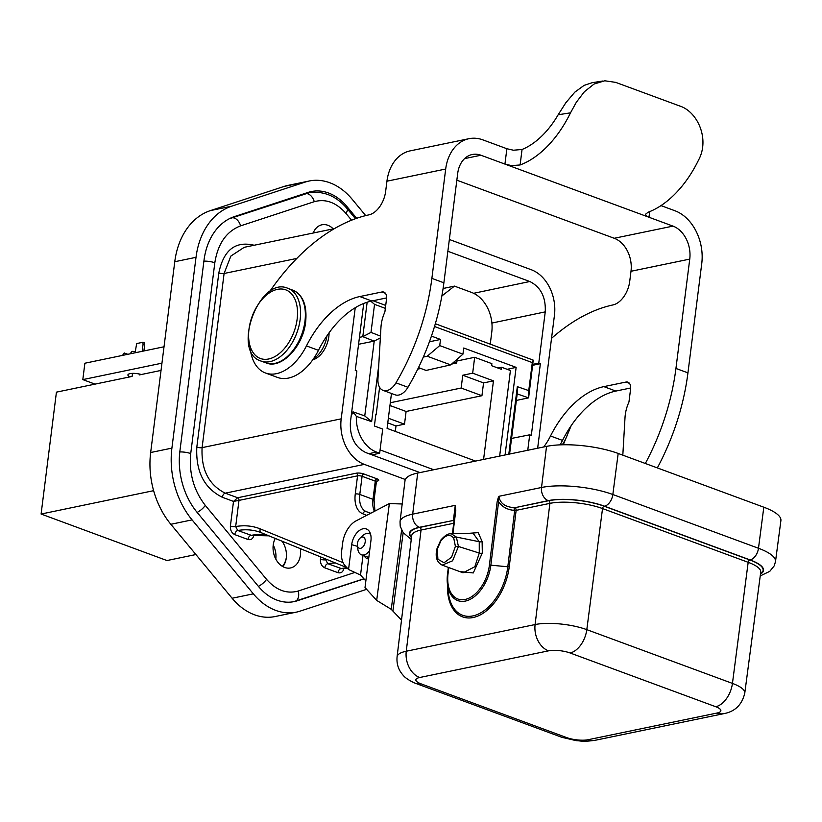 <?xml version="1.0" encoding="UTF-8"?>
<svg xmlns="http://www.w3.org/2000/svg" width="822" height="822" viewBox="0 0 822 822"><rect width="100%" height="100%" fill="white"/><g stroke="black" fill="none" stroke-linecap="round" stroke-linejoin="round"><path stroke-width="1.23" d="M144.662 344.819L144.497 342.856L142.905 342.271L143.069 344.233L144.662 344.819L143.891 350.963M135.085 352.792L136.668 343.565L142.905 342.271M132.506 373.363L132.116 376.425L56.43 392.145L41.1 514.038L166.958 560.542L195.903 554.531M153.622 490.672L41.1 514.038M139.319 374.01L139.206 374.955L161.04 370.424M143.069 344.233L142.175 351.323M483.583 459.426L493.457 380.863L472.671 373.178L474.664 357.303L491.864 363.653L491.607 365.698L501.358 369.304L501.615 367.259L510.411 370.506L499.653 456.097M135.24 351.58A11.303 3.196 -172.8 0 0 132.023 351.343L130.092 353.83M122.56 355.392L123.947 353.357M127.831 354.303L124.214 352.967M141.281 374.524A8.61 2.435 -172.8 0 0 132.609 373.363A8.61 2.435 -172.8 0 0 127.913 374.914A8.61 2.435 -172.8 0 0 130.03 376.866M95.054 384.131L82.817 379.61L161.955 363.17M164.02 346.781L84.882 363.221L82.817 379.61M453.117 362.769L456.693 363.026L451.607 364.084M493.457 380.863L483.552 382.918L462.765 375.233L461.152 388.035L390.296 402.749M483.552 382.918L481.939 395.721L461.152 388.035M389.957 405.503L406.099 411.473L481.939 395.721M388.354 418.213L404.506 424.173L406.099 411.473M387.768 422.898L395.999 425.94L404.506 424.173M395.31 431.416L395.999 425.94M456.693 363.026L456.95 360.981L455.296 360.858M420.854 368.482L417.751 369.119M391.467 393.471L387.08 428.375L475.589 461.08M472.671 373.178L462.765 375.233M456.95 360.981L474.664 357.303M501.615 367.259L497.896 368.03M433.749 469.742L380.083 449.911M441.856 295.992L454.453 286.107L443.089 288.491M490.272 344.017L491.772 332.088A32.325 23.941 -101.7 0 0 471.623 292.447L454.453 286.107M507.174 369.314L516.134 367.362L505.068 454.977M376.199 414.339L379.61 387.326M371.996 454.874L379.661 453.23L382.713 429.074L374.39 426.002L375.88 414.226M359.45 337.349L362.8 336.66L374.174 341.13M367.146 302.219L362.8 336.66L370.999 332.386L380.452 336.095M364.763 415.891L374.216 341.12L358.577 344.274M379.661 453.23L376.455 452.049A31.832 23.581 -101.7 0 1 356.347 416.384L371.636 421.665L364.732 415.901L353.285 411.935L351.662 412.264M353.285 411.935L356.347 416.384M371.636 421.665L378.726 365.543M380.35 337.893L374.185 341.099M370.825 301.201L374.534 304.366L370.999 332.386M434.509 326.509L532.296 362.594L533.242 360.139L435.331 323.734M385.713 305.424L373.013 300.739M385.343 308.363L374.534 304.366M431.427 336.095L440.51 339.445L439.729 345.589L427.245 356.234L423.32 357.077M516.134 367.362L463.731 348.014L462.95 354.159L439.729 345.589M508.797 454.206L517.326 386.659L528.752 390.604L532.296 362.594M440.51 339.445L429.403 341.818M418.49 367.609L426.115 370.424L450.692 364.886L427.245 356.234M450.692 364.886L462.95 354.159M533.242 360.139L528.608 397.858L516.36 400.427M509.589 454.042L517.192 393.882L517.326 386.659M517.161 393.902L528.608 397.858L528.752 390.604M368.626 558.929A12.905 7.871 110.3 0 1 364.228 555.826M365.852 580.907L360.529 575.061L363.016 555.374M417.699 473.061L412.685 514.151A50.892 14.344 7.2 0 0 400.037 521.764L404.999 480.706A51.118 14.406 7.2 0 1 417.699 473.061L546.538 446.387A51.118 14.406 7.2 0 1 618.175 453.456L763.813 507.205A51.118 14.406 7.2 0 1 780.9 520.593L775.495 561.601A50.892 14.344 7.2 0 0 758.48 548.264A10.758 6.566 110.3 0 1 750.116 559.926A40.134 11.303 7.2 0 1 760.484 574.044M389.361 503.578L356.142 520.829A21.526 13.121 110.3 0 0 342.651 543.065L341.685 550.668A21.526 13.121 110.3 0 0 345.024 565.618L348.549 569.492L351.682 544.688A14.621 8.919 -69.7 0 1 367.598 529.615A14.621 8.919 -69.7 0 1 370.928 540.701L365.009 587.566L376.682 600.399L389.361 503.578L402.184 503.978M401.506 620.086L391.231 609.318L376.682 600.399M367.044 556.864A11.621 7.079 -69.7 0 0 368.759 557.819M360.529 575.061L348.549 569.492M455.398 546.342L451.586 557.182L444.055 562.741L437.9 559.258L437.283 549.086L440.931 540.794C445.873 534.69 450.148 533.807 453.754 538.143L455.398 546.342L458.44 546.466L456.344 537.043L451.781 534.105M442.246 565.094L452.593 560.799L458.44 546.466L479.277 553.062L479.236 541.729L473.04 533.159L450.456 533.817M469.845 533.252L478.219 532.625L482.113 541.513A2.147 0.945 -2.2 0 1 479.236 541.729L456.344 537.043A2.147 1.541 -32 0 0 453.754 538.143M442.102 565.094L463.043 572.8L474.859 566.718L479.277 553.062A2.147 0.843 -179.2 0 0 482.319 553.031L473.277 572.944L459.642 571.557M498.975 497.957L498.944 496.293C499.91 503.187 505.006 506.979 514.212 507.667L514.099 510.339C507.349 509.794 502.191 506.938 498.594 501.769L498.194 497.865L498.944 496.293L541.523 487.487A50.892 14.344 7.2 0 1 612.842 494.515L758.48 548.264L763.813 507.205M448.802 567.56L448.041 573.787A31.442 19.214 -70.1 0 0 465.067 599.474A31.442 19.214 -70.1 0 0 489.398 565.228L497.146 501.81L498.194 497.865M454.063 520.429L453.425 520.254L455.265 505.345L455.254 510.739L452.439 533.766M455.306 509.969L455.265 510.647M411.483 537.557A40.134 11.303 7.2 0 1 419.405 527.303A10.758 7.973 78.3 0 1 412.685 514.151L455.265 505.335L455.789 510.37L452.932 533.745M760.525 573.715A39.723 11.189 -172.8 0 0 749.849 559.977L604.211 506.229A39.723 11.189 -172.8 0 0 548.541 500.742L514.788 507.729L514.675 510.39A2.147 0.596 -173 0 0 516.134 510.359L509.25 566.728A2.147 0.596 7 0 1 507.801 566.769L490.857 565.187L498.594 501.769A2.147 0.596 7 0 0 497.146 501.81M454.042 520.562A2.147 2.055 -10.7 0 0 453.456 520.429L419.703 527.416A39.723 11.189 -172.8 0 0 411.524 537.218M281.967 541.143A18.3 13.553 -101.7 0 1 286.333 557.46A18.3 13.553 -101.7 0 1 282.891 566.656M293.454 601.745L363.91 578.77M244.185 247.35L230.869 256.063L224.098 273.479L202.099 447.641C201.041 469.701 208.757 484.877 225.238 493.169L364.341 464.379L405.328 479.503M537.65 448.226L554.449 315.268A37.124 27.506 78.3 0 0 531.3 269.739L449.346 239.49M312.73 359.872A21.526 13.121 -69.7 0 0 328.831 336.599A21.526 13.121 -69.7 0 0 329.067 332.797M364.341 464.379A37.124 27.506 -101.7 0 1 341.192 418.84L355.238 307.726M447.856 251.275L529.82 281.514C540.794 287.063 545.931 297.184 545.243 311.877L491.895 323.056M532.841 364.352L538.77 363.098L545.243 311.877M527.755 450.281L529.717 434.807L531.31 435.403L540.373 363.684L538.77 363.098M363.725 303.452L355.268 370.424L356.871 371.02L350.398 422.241C349.71 436.934 354.847 447.055 365.831 452.593L420.001 472.588M529.717 434.807L511.561 438.414M532.718 365.297L540.373 363.684M344.028 567.961C343.206 571.886 341.192 573.468 337.986 572.698L324.782 567.827C321.669 566.266 320.22 563.409 320.426 559.248A3.771 1.058 -172.8 0 0 325.697 559.772L327.773 563.717L341.716 568.68M374.411 511.346A21.526 13.121 110.3 0 1 372.993 499.324L375.284 481.158L362.081 476.287A3.226 0.914 -172.8 0 0 357.549 475.846L238.986 500.393L235.678 526.542L237.753 530.488L251.696 535.461M300.338 548.644A18.3 13.553 -101.7 0 1 300.595 551.305A18.3 13.553 -101.7 0 1 290.536 567.951A18.3 13.553 -101.7 0 1 273.294 544.493A18.3 13.553 -101.7 0 1 275.267 538.42M333.239 228.876A18.3 13.553 78.3 0 0 327.855 225.279A18.3 13.553 78.3 0 0 321.947 224.786A18.3 13.553 78.3 0 0 313.203 233.027M261.396 532.759A107.62 65.626 -69.7 0 0 260.255 532.317L346.833 567.601L261.519 532.81A3.226 2.558 -67.8 0 1 261.447 532.779A3.226 2.558 -67.8 0 1 260.276 528.906A110.847 67.589 110.3 0 0 235.678 526.542A3.771 1.058 7.2 0 1 230.396 526.018L233.51 501.41L222.31 497.269A3.771 2.302 -69.7 0 1 225.238 493.169L237.64 497.752A2.147 1.593 -101.7 0 1 238.986 500.393L233.51 501.41L237.64 497.752L356.214 473.205A5.384 1.521 7.2 0 1 363.756 473.945L376.959 478.825A5.384 1.521 7.2 0 1 377.421 481.034L376.702 481.178M360.591 548.336A5.918 3.607 -69.7 0 0 365.256 540.486A5.918 3.607 -69.7 0 0 360.005 538.184A5.918 3.607 -69.7 0 0 357.395 545.284A5.918 3.607 -69.7 0 0 360.591 548.336M360.005 538.184L362.831 535.564A11.303 6.895 110.3 0 1 366.663 533.416A11.303 6.895 110.3 0 1 369.222 533.57A11.303 6.895 110.3 0 1 370.63 534.434M369.674 550.586A11.303 6.895 110.3 0 1 363.951 554.932A11.303 6.895 110.3 0 1 361.392 554.778A11.303 6.895 110.3 0 1 357.837 549.106L357.395 545.284M645.332 463.485A172.188 105 -69.7 0 0 675.941 368.441L689.75 259.105L630.998 271.27L629.703 281.514A21.526 13.121 110.3 0 1 613.017 304.921A193.715 118.121 -69.7 0 0 551.531 338.356M506.958 148.761L482.874 139.874A43.052 31.894 78.3 0 0 468.972 138.692L410.219 150.858A43.052 31.894 -101.7 0 0 386.936 181.2L385.641 191.444A21.526 13.121 110.3 0 1 368.955 214.85A193.715 118.121 -69.7 0 0 272.616 287.392L269.349 291.974M543.712 446.973A48.426 29.53 -69.7 0 0 550.514 435.989A86.094 52.495 110.3 0 1 603.851 386.628L625.963 382.055A8.61 5.251 110.3 0 1 627.905 382.179A8.61 5.251 110.3 0 1 630.587 389.083L628.953 402.02A27.979 17.067 -69.7 0 0 625.018 417.504L622.819 455.172M657.333 467.913A172.188 105 -69.7 0 0 687.942 372.869L701.752 263.543A43.052 31.894 78.3 0 0 674.924 210.751L661.001 205.613M560.09 444.866A48.426 29.53 -69.7 0 0 562.515 440.417A86.094 52.495 110.3 0 1 615.863 391.067L630.679 387.994M468.972 138.692A43.052 31.894 78.3 0 0 445.688 169.034L431.879 278.37L443.88 282.799L457.69 173.463A26.9 19.933 -101.7 0 1 472.239 154.505A26.9 19.933 -101.7 0 1 480.932 155.235L648.959 217.244L646.709 216.186L645.383 214.357L648.126 212.23A91.478 55.783 -69.7 0 0 698.536 160.074C709.951 139.165 697.631 111.658 679.712 105.997L615.699 82.375L604.756 80.782L594.08 84.039L584.401 91.704L576.335 102.257L570.499 112.83L558.159 114.772L565.824 102.75L574.804 92.167L584.082 85.385L592.251 82.683L602.803 81.018M504.934 164.092L506.876 148.731L513.431 150.22L522.052 149.481L520.1 164.975L511.551 165.602L504.934 164.092L672.982 226.112A26.9 19.933 -101.7 0 1 689.75 259.105M520.1 164.975A91.478 55.783 -69.7 0 0 570.499 112.83M558.159 114.772A75.336 45.94 110.3 0 1 522.052 149.481M630.998 271.27A26.9 19.933 78.3 0 0 614.229 238.277L456.837 180.193M250.32 349.34A48.426 29.53 -69.7 0 0 265.506 373.003A48.426 29.53 -69.7 0 0 306.452 345.908A86.094 52.495 110.3 0 1 359.789 296.557L381.901 291.985A8.61 5.251 110.3 0 1 383.843 292.098A8.61 5.251 110.3 0 1 386.525 299.002L384.891 311.949A27.979 17.067 -69.7 0 0 380.956 327.423L377.945 378.952A16.142 9.843 -69.7 0 0 383.114 390.388L395.115 394.817A16.142 9.843 -69.7 0 0 407.959 387.275A172.188 105 -69.7 0 0 443.88 282.799M265.506 373.003L277.507 377.432A48.426 29.53 -69.7 0 0 318.453 350.336A86.094 52.495 110.3 0 1 371.801 300.986L386.617 297.924M383.114 390.388A16.142 9.843 -69.7 0 0 395.957 382.847A172.188 105 -69.7 0 0 431.879 278.37M326.961 335.818A23.674 14.436 110.3 0 1 313.408 358.906M286.333 557.46A18.3 13.553 -101.7 0 1 282.388 566.358M364.012 578.883L297.338 600.759A52.988 39.251 -101.7 0 1 294.163 601.601A52.988 39.251 -101.7 0 1 258.427 586.394L197.157 512.435A63.479 47.018 -101.7 0 1 179.905 451.073L204.01 260.276A63.479 47.018 -101.7 0 1 234.537 216.556L308.199 192.389A52.988 39.251 -101.7 0 1 311.374 191.547A52.988 39.251 -101.7 0 1 347.12 206.754L356.676 218.292M305.897 193.149A52.988 39.251 -101.7 0 1 306.822 193.139M365.698 215.611L352.196 199.304A63.746 47.224 78.3 0 0 309.195 181.004A63.746 47.224 78.3 0 0 305.373 182.022L231.701 206.188A74.237 54.992 78.3 0 0 196.006 257.327L171.901 448.124A74.237 54.992 78.3 0 0 192.081 519.884L253.351 593.844A63.746 47.224 78.3 0 0 296.352 612.143A63.746 47.224 78.3 0 0 300.164 611.116L366.612 589.333M309.195 181.004L287.957 185.402A63.746 47.224 78.3 0 0 284.135 186.419L210.473 210.586A74.237 54.992 -101.7 0 0 174.767 261.725L150.662 452.521A74.237 54.992 -101.7 0 0 170.842 524.282L232.112 598.241L253.351 593.844M273.223 545.068A18.3 13.553 -101.7 0 1 275.802 559.073M296.352 612.143L275.113 616.541A63.746 47.224 -101.7 0 1 232.112 598.241M351.426 414.072L354.313 413.487M376.455 452.049L368.801 453.693M715.715 706.715A15.382 4.336 7.2 0 1 717.031 713.034L588.203 739.708A15.382 4.336 7.2 0 1 566.646 737.581L421.008 683.832A15.382 4.336 7.2 0 1 419.682 677.513L548.521 650.839A15.382 4.336 7.2 0 1 570.078 652.966L715.715 706.715A21.526 13.121 -69.7 0 0 732.443 683.401L748.174 562.31L602.536 508.561A37.576 10.583 -172.8 0 0 549.887 503.372L516.134 510.359A2.147 1.593 78.3 0 0 514.788 507.729L548.243 500.629A40.134 11.303 7.2 0 1 604.478 506.177L750.116 559.926M618.175 453.456L612.842 494.515A10.758 6.566 110.3 0 1 604.478 506.177M570.078 652.966A21.526 13.121 -69.7 0 0 586.805 629.652L732.443 683.401A36.908 10.398 7.2 0 1 744.794 693.018M548.521 650.839A21.526 15.947 -101.7 0 1 535.091 624.556A36.908 10.398 7.2 0 1 586.805 629.652L602.536 508.561A2.147 1.315 -69.7 0 1 604.211 506.229M421.008 683.832A21.526 13.121 110.3 0 1 416.138 683.534L561.775 737.283A21.526 13.121 -69.7 0 0 566.646 737.581M749.849 559.977A2.147 1.315 -69.7 0 0 748.174 562.31A37.576 10.583 -172.8 0 1 760.73 572.153L744.783 693.069C742.03 704.69 735.094 711.533 723.987 713.619L595.149 740.293C581 742.174 582.541 740.889 576.222 740.663L561.775 737.283M546.538 446.387L541.523 487.487A10.758 7.973 78.3 0 0 548.243 500.629M397.077 656.799A36.908 10.398 7.2 0 1 406.253 651.23L535.091 624.556L549.887 503.372A2.147 1.593 -101.7 0 0 548.541 500.742M419.703 527.416A2.147 1.593 -101.7 0 1 421.049 530.036L406.253 651.23A21.526 15.947 78.3 0 0 419.682 677.513M453.713 523.275L421.049 530.036A37.576 10.583 -172.8 0 0 411.709 535.656L397.088 656.747C396.42 663.96 398.506 670.207 403.335 675.468C406.376 679.455 415.798 683.678 416.138 683.534M419.405 527.303L453.456 520.429A2.147 1.593 -101.7 0 1 454.021 520.778M392.947 610.684L403.16 532.646M391.231 609.318L401.598 530.159M357.508 546.332L351.682 544.688M442.113 565.074C436.924 562.423 435.146 557.131 436.79 549.188L440.756 540.157A2.147 0.668 34.7 0 0 440.931 540.794M437.283 549.086L437.53 549.63M448.041 573.787A2.147 0.596 -173 0 0 447.507 574.105A2.147 0.596 -173 0 0 447.507 574.157A32.952 20.139 -70.1 0 0 447.384 583.641A32.952 20.139 -70.1 0 0 465.355 601.088A32.952 20.139 -70.1 0 0 490.857 565.187A2.147 0.596 7 0 0 489.398 565.228M447.528 574.054L448.339 567.386L447.384 583.641L448.278 592.025A45.107 27.568 -70.1 0 0 472.876 615.914A45.107 27.568 -70.1 0 0 507.801 566.769L514.675 510.39L514.099 510.339M455.789 510.37A2.147 0.596 -173 0 0 455.254 510.739M509.25 566.728A46.618 28.493 109.9 0 1 474.993 617.065A46.618 28.493 109.9 0 1 447.497 584.648M482.113 541.513L482.319 553.031M724.213 713.568A21.526 15.947 -101.7 0 1 717.031 713.034M588.203 739.708A21.526 15.947 78.3 0 0 595.149 740.293M229.163 218.816L309.247 192.718M230.838 217.994L231.794 217.83A9.689 6.484 -108.2 0 1 240.599 225.855C226.451 231.331 217.861 243.641 214.819 262.783L190.725 453.58C188.865 473.153 193.725 490.426 205.284 505.386L266.554 579.346C276.223 590.278 286.775 594.172 298.222 591.039L354.909 572.441M295.869 601.077A9.689 6.484 -108.2 0 0 298.222 591.039M258.396 586.363A9.689 3.791 -39.6 0 0 266.554 579.346M197.126 512.404A9.689 3.791 -39.6 0 0 205.284 505.386M190.725 453.58A9.689 2.733 -172.8 0 0 179.802 451.946M222.31 497.269C204.144 488.176 195.646 471.458 196.818 447.117L218.816 272.966A3.771 1.058 7.2 0 0 224.098 273.479L296.783 258.437M341.192 418.84L202.099 447.641A3.771 1.058 7.2 0 1 196.818 447.117M473.626 293.3L529.82 281.514M325.8 559.022L325.697 559.772A110.847 67.589 110.3 0 1 327.084 559.546M337.986 572.698A3.771 2.302 110.3 0 1 340.976 568.588A107.62 65.626 110.3 0 1 347.131 567.93M335.602 563.019A107.62 65.626 -69.7 0 0 327.773 563.717A3.771 2.302 110.3 0 0 324.782 567.827M363.756 473.945A2.147 1.315 -69.7 0 0 362.081 476.287L359.789 494.443A21.526 13.121 -69.7 0 0 366.242 511.613L370.527 513.36M374.945 511.068L374.072 500.166A3.226 0.914 7.2 0 0 372.993 499.324L359.789 494.443A3.226 0.914 7.2 0 0 355.258 494.001L357.549 475.846A2.147 1.593 -101.7 0 0 356.214 473.205M260.276 528.906L343.103 562.69M366.663 515.363L362.687 513.74A24.752 15.094 110.3 0 1 355.258 494.001M374.072 500.166L376.363 482.011A3.226 0.914 -172.8 0 0 375.284 481.158A2.147 1.315 -69.7 0 1 376.959 478.825M362.687 513.74A3.226 2.558 -67.8 0 1 366.242 511.613L370.712 513.267M260.255 532.317A107.62 65.626 -69.7 0 0 237.753 530.488A3.771 2.302 -69.7 0 0 234.763 534.608C231.65 533.036 230.201 530.18 230.396 526.018M254.008 534.732C253.186 538.667 251.172 540.249 247.967 539.479A3.771 2.302 -69.7 0 1 250.957 535.369A107.62 65.626 110.3 0 1 268.845 535.8M320.426 559.248L320.714 556.946M247.967 539.479L234.763 534.608M218.816 272.966C223.584 250.001 235.359 240.764 254.142 245.254M351.569 220.193L345.928 213.381C336.26 202.459 325.707 198.554 314.261 201.698L240.599 225.855M302.917 194.126L305.465 193.663A9.689 6.484 -108.2 0 1 314.261 201.698M214.819 262.783A9.689 2.733 -172.8 0 0 203.897 261.149M345.928 213.381A9.689 3.791 -39.6 0 0 347.038 208.541C336.342 196.047 323.765 190.776 309.278 192.697M562.31 444.794A38.747 23.622 -69.7 0 0 569.81 427.707M266.051 362.882C281.083 369.633 303.184 346.658 305.671 321.823C307.192 305.301 302.928 294.759 292.879 290.197A38.747 23.622 110.3 0 1 304.952 321.258A38.747 23.622 110.3 0 1 266.051 362.882L261.252 361.115A38.747 23.622 -69.7 0 0 300.153 319.491A38.747 23.622 -69.7 0 0 288.08 288.419C259.382 275 230.715 352.669 261.252 361.115M297.132 319.193A36.589 22.307 110.3 0 1 257.224 356.83A36.589 22.307 110.3 0 1 264.848 296.506A36.589 22.307 110.3 0 1 297.132 319.193M675.941 368.441L687.942 372.869M625.963 382.055L629.467 383.35M603.851 386.628L615.863 391.067M550.514 435.989L562.515 440.417M386.936 181.2L445.688 169.034M649.688 211.624L648.979 217.255M614.229 238.277L672.982 226.112M480.932 155.235L464.564 158.625M306.452 345.908L318.453 350.336M359.789 296.557L371.801 300.986M381.901 291.985L385.405 293.279M395.957 382.847L407.959 387.275M170.842 524.282L192.081 519.884M150.662 452.521L171.901 448.124M174.767 261.725L196.006 257.327M210.473 210.586L231.701 206.188M284.135 186.419L305.373 182.022M347.12 206.754L345.743 207.041M297.338 600.759L296.064 601.016M123.927 353.388L122.509 355.402M400.037 521.764L400.211 526.234L403.17 532.656L411.257 539.427M440.756 540.157C445.257 535.009 449.048 532.954 452.11 533.971M455.316 509.907L452.429 533.766M760.237 575.924L769.793 571.331L774.232 565.834L775.495 561.601M334.369 228.639L244.175 247.319M347.274 568.084L341.942 568.69M268.938 535.831L251.912 535.471M309.37 192.677L304.849 193.489M347.018 208.521L355.464 218.724M376.723 480.973L376.363 482.011M368.801 557.511L361.392 554.778M563.255 444.774L571.167 425.673M292.879 290.197L288.08 288.419"/></g></svg>
